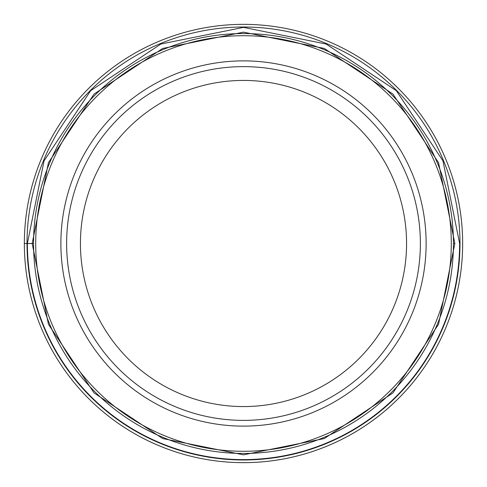 <?xml version="1.0" encoding="UTF-8"?>
<svg xmlns="http://www.w3.org/2000/svg" width="487" height="487" viewBox="0 0 487 487"><rect width="100%" height="100%" fill="white"/><g stroke="black" fill="none" stroke-linecap="round" stroke-linejoin="round"><path stroke-width="0.73" d="M462.65 243.5A219.15 219.15 0 0 1 243.5 462.65A219.15 219.15 0 0 1 24.35 243.5A219.15 219.15 0 0 0 243.5 462.65A219.15 219.15 0 0 0 462.65 243.5A219.15 219.15 0 0 0 243.5 24.35A219.15 219.15 0 0 0 24.35 243.5L27.016 243.5A216.484 216.484 0 0 0 243.5 459.984A216.484 216.484 0 0 0 459.984 243.5A216.484 216.484 0 0 0 243.5 27.016A216.484 216.484 0 0 0 27.016 243.5L33.554 243.5A209.946 209.946 0 0 0 243.409 453.446A209.946 209.946 0 0 0 453.446 243.5A209.946 209.946 0 0 0 243.591 33.554A209.946 209.946 0 0 0 33.554 243.5A209.946 209.946 0 0 0 243.409 453.446A209.946 209.946 0 0 0 453.446 243.5L454.834 243.5L438.55 324.293L392.93 392.936L324.293 438.55L243.5 454.828L162.707 438.55L94.07 392.93L48.45 324.293L32.172 243.5L48.438 162.707L94.064 94.064L162.707 48.444L243.5 32.16L324.293 48.444L392.936 94.064L438.562 162.707L454.84 243.5M459.618 243.5A216.118 216.118 0 0 1 243.5 459.618A216.118 216.118 0 0 1 27.382 243.5L44.031 160.88L90.679 90.685L160.874 44.031L243.5 27.382L326.126 44.031L396.321 90.679L442.969 160.874L459.618 243.5L459.984 243.5M243.5 406.566A163.066 163.066 0 0 0 406.566 243.5A163.066 163.066 0 0 0 243.5 80.434A163.066 163.066 0 0 0 80.434 243.5A163.066 163.066 0 0 0 243.5 406.566M243.5 420.372A176.872 176.872 0 0 0 420.372 243.5A176.872 176.872 0 0 0 243.5 66.628A176.872 176.872 0 0 0 66.628 243.5A176.872 176.872 0 0 0 243.5 420.372M426.125 243.5A182.625 182.625 0 0 0 243.5 60.875A182.625 182.625 0 0 0 60.875 243.5A182.625 182.625 0 0 0 243.5 426.125A182.625 182.625 0 0 0 426.125 243.5M35.709 243.317A207.791 207.791 0 0 1 243.591 35.709A207.791 207.791 0 0 1 451.291 243.683A207.791 207.791 0 0 1 243.409 451.291A207.791 207.791 0 0 1 35.709 243.317"/></g></svg>
